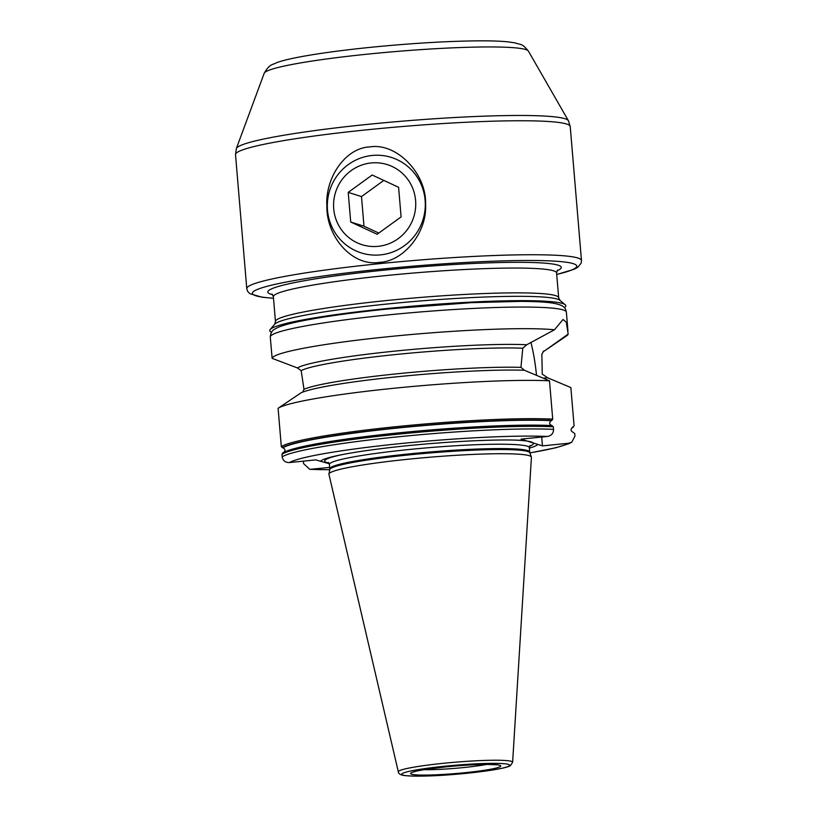 <?xml version="1.0" encoding="UTF-8"?>
<svg xmlns="http://www.w3.org/2000/svg" width="817" height="817" viewBox="0 0 817 817"><rect width="100%" height="100%" fill="white"/><g stroke="black" fill="none" stroke-linecap="round" stroke-linejoin="round"><path stroke-width="1.23" d="M369.805 146.917C396.643 142.454 426.648 173.51 425.596 204.373C427.189 232.406 403.792 261.389 379.497 262.369C352.515 266.791 326.279 236.92 326.871 205.925C325.135 177.84 345.346 147.846 369.805 146.917M380.487 254.884A50.062 48.887 107.6 0 1 327.494 210.112A50.062 48.887 107.6 0 1 372.133 155.465A50.062 48.887 107.6 0 1 425.126 200.236A50.062 48.887 107.6 0 1 380.487 254.884M371.153 162.951A41.984 41.003 107.6 0 1 415.598 200.502A41.984 41.003 107.6 0 1 378.159 246.336A41.984 41.003 -72.4 0 1 333.714 208.784A41.984 41.003 -72.4 0 1 371.153 162.951M401.086 216.913L398.604 187.287L372.164 175.022L348.216 192.383L350.707 222.01L377.137 234.275L401.086 216.913M350.707 222.01L363.984 226.207L378.792 233.08M348.216 192.383L361.492 196.58L363.984 226.207M383.796 180.414L361.492 196.58M564.414 307.692A148.561 12.429 175.2 0 0 565.221 304.761A148.561 12.429 175.2 0 0 387.258 308.53A148.561 12.429 -4.8 0 0 270.182 329.537A148.561 12.429 -4.8 0 0 271.469 332.294M554.467 329.782A148.561 12.429 175.2 0 0 389.607 336.563A148.561 12.429 175.2 0 0 272.122 358.336L297.429 367.946A125.736 10.519 -4.8 0 1 395.387 351.065A125.736 10.519 -4.8 0 1 526.73 344.754L554.467 329.782L563.036 319.488L566.293 322.204L568.162 334.112L545.041 350.544A125.736 10.519 -4.8 0 1 543.07 351.555M547.666 348.767L566.753 335.736A148.561 12.429 175.2 0 0 568.162 334.112M529.365 448.114A109.284 9.14 175.2 0 0 537.78 444.407L521.072 439.127L547.37 436.462C551.383 435.747 553.446 433.378 553.579 429.374L553.364 426.791L551.761 425.555C549.136 424.176 548.993 422.542 551.352 420.663L551.873 420.438A147.663 12.357 175.2 0 0 397.45 427.853A147.663 12.357 175.2 0 0 282.355 447.706L281.314 446.572L278.097 408.265A148.561 12.429 -4.8 0 1 393.947 388.259A148.561 12.429 -4.8 0 1 549.494 380.814L524.34 370.234L520.95 367.364L522.788 348.226L526.73 344.754M297.429 367.946L301.167 370.642L303.995 389.3L302.668 392.14M545.041 350.544L543.744 351.034L541.845 354.251L542.253 374.104L547.594 377.771L543.356 378.2M536.503 375.299A52.002 10.335 84.2 0 0 530.917 342.425M537.78 444.407L542.447 445.888L541.712 437.044M572.053 427.812A147.142 12.316 175.2 0 0 572.727 427.424L573.248 427.209A147.663 12.357 175.2 0 1 571.88 427.955L574.085 425.882L570.869 387.575L547.594 377.771M529.896 452.914L555.805 447.767L568.755 443.743L571.747 442.222L574.954 436.135L574.729 433.551L573.136 432.316C570.511 430.937 570.368 429.303 572.727 427.424L572.298 427.638M571.747 442.222L568.744 443.233L542.447 445.888M278.097 408.265L301.065 392.814A125.736 10.519 175.2 0 1 397.542 376.729A125.736 10.519 175.2 0 1 524.34 370.234M270.284 337.043C270.631 333.152 272.041 330.568 274.492 329.282L278.229 327.3C283.131 325.258 290.648 323.205 300.789 321.152C322.756 316.741 351.984 312.666 388.473 308.938L471.501 302.647L521.072 301.371C533.532 301.432 543.325 301.902 550.454 302.78C566.467 304.925 565.435 309.306 566.375 312.176A148.561 12.429 175.2 0 0 387.789 314.943A148.561 12.429 175.2 0 0 270.284 337.043L272.122 358.336M303.342 461.145L303.546 463.586L309.786 469.346L329.66 467.416M329.261 463.75L315.75 459.889L289.453 462.555C285.399 462.657 282.968 460.747 282.171 456.826L281.957 454.242L282.794 452.924A147.663 12.357 -4.8 0 1 286.134 451.301A147.663 12.357 -4.8 0 1 405.886 432.285A147.663 12.357 -4.8 0 1 552.312 425.657M282.355 447.706L282.907 447.808C285.531 449.187 285.674 450.821 283.315 452.7M551.873 420.438L552.711 419.121L549.494 380.814M525.75 440.608A109.284 9.14 175.2 0 0 515.966 440.118A109.284 9.14 175.2 0 0 406.641 445.786A109.284 9.14 -4.8 0 0 341.322 454.783A109.284 9.14 -4.8 0 0 320.417 461.37M512.627 762.261L531.418 457.326A101.604 8.497 175.2 0 0 531.377 457.03A101.604 8.497 175.2 0 0 409.297 459.113A101.604 8.497 -4.8 0 0 328.945 474.023A101.604 8.497 -4.8 0 0 328.945 474.32L398.328 771.861C398.451 773.77 400.504 775.006 404.507 775.558C418.437 776.763 439.229 776.007 466.895 773.28C492.661 770.615 508.572 767.51 510.594 765.458L512.627 762.261A57.353 4.8 175.2 0 0 443.692 763.272A57.353 4.8 175.2 0 0 398.328 771.861M264.187 73.275A132.671 11.101 -4.8 0 1 369.059 53.993A132.671 11.101 175.2 0 1 528.395 51.093L568.397 120.681A166.729 13.95 175.2 0 0 368.15 124.327A166.729 13.95 -4.8 0 0 236.348 148.561L264.187 73.275C269.978 63.062 273.378 64.88 276.034 62.94C287.901 58.048 325.299 51.88 370.622 47.325C410.645 43.352 446.215 41.197 477.332 40.85C490.231 40.748 500.535 41.085 508.225 41.881L515.129 42.903C521.328 45.129 521.563 42.892 528.395 51.093M235.521 154.638A167.945 14.052 -4.8 0 1 368.355 129.668A167.945 14.052 175.2 0 1 570.225 126.533L581.479 260.521A167.945 14.052 175.2 0 0 379.609 263.656A167.945 14.052 -4.8 0 0 246.775 288.626L235.521 154.638L236.348 148.561M273.501 298.215A162.777 13.623 -4.8 0 1 381.1 269.12A162.777 13.623 175.2 0 1 544.847 260.705A162.777 13.623 175.2 0 1 556.724 274.441M272.623 294.692A147.274 12.326 -4.8 0 1 384.286 270.131A147.274 12.326 175.2 0 1 557.01 270.805M271.99 294.069L273.378 296.734A142.107 11.887 -4.8 0 1 385.777 275.595A142.107 11.887 175.2 0 1 556.591 272.949L558.675 297.766A142.107 11.887 175.2 0 0 387.861 300.411A142.107 11.887 -4.8 0 0 275.462 321.541L274.686 324.257A143.618 12.02 -4.8 0 1 387.861 303.944A143.618 12.02 175.2 0 1 559.9 300.299L558.675 297.766M522.788 348.226A122.724 10.274 175.2 0 0 396.276 354.466A122.724 10.274 175.2 0 0 301.167 370.642M282.171 456.826A148.561 12.429 -4.8 0 1 398.022 436.819A148.561 12.429 -4.8 0 1 553.579 429.374M553.364 426.791A148.561 12.429 175.2 0 0 397.808 434.236A148.561 12.429 175.2 0 0 281.957 454.242M281.314 446.572A148.561 12.429 -4.8 0 1 397.164 426.566A148.561 12.429 -4.8 0 1 552.711 419.121M551.761 425.555A147.142 12.316 175.2 0 0 405.855 432.162A147.142 12.316 175.2 0 0 286.624 451.107L282.57 453.037M551.352 420.663A147.142 12.316 175.2 0 0 397.573 428.047A147.142 12.316 175.2 0 0 282.907 447.808M547.37 436.462A142.107 11.887 175.2 0 0 399.891 443.651A142.107 11.887 175.2 0 0 289.453 462.555M310.828 469.315A142.107 11.887 175.2 0 0 329.731 469.683M529.876 452.873A142.107 11.887 175.2 0 0 568.744 443.233M529.539 446.245A104.719 8.762 175.2 0 0 514.077 440.067M328.955 463.086A104.719 8.762 -4.8 0 1 343.181 454.415M328.311 462.402L329.404 464.464A100.307 8.395 -4.8 0 1 408.745 449.544A100.307 8.395 175.2 0 1 529.324 447.675L530.059 445.459M329.772 468.815L329.741 469.632A100.44 8.405 -4.8 0 1 409.174 454.885A100.44 8.405 175.2 0 1 529.865 452.832L529.692 452.036A100.307 8.395 175.2 0 0 409.113 453.905A100.307 8.395 -4.8 0 0 329.772 468.815L329.404 464.464M444.571 766.234A54.157 4.534 175.2 0 0 402.893 775.088A54.157 4.534 175.2 0 0 466.834 773.27A54.157 4.534 175.2 0 0 508.511 764.406A54.157 4.534 175.2 0 0 444.571 766.234M446.409 766.806A45.211 3.779 175.2 0 0 411.615 774.21A45.211 3.779 175.2 0 0 464.996 772.688A45.211 3.779 175.2 0 0 499.8 765.294A45.211 3.779 175.2 0 0 446.409 766.806M424.268 769.685A40.37 3.38 175.2 0 0 463.596 767.561A40.37 3.38 175.2 0 0 486.687 764.446M303.995 389.3A122.724 10.274 -4.8 0 1 397.899 373.716A122.724 10.274 -4.8 0 1 520.95 367.364M568.397 120.681L570.225 126.533M273.511 298.297L262.175 297.245L249.879 293.722L247.571 291.23L246.775 288.626M581.479 260.521L581.122 263.217L577.731 267.312L574.259 269.202L556.724 274.512M557.521 270.09L556.591 272.949M273.378 296.734L275.462 321.541M559.9 300.299L565.221 304.761M274.686 324.257L270.182 329.537M567.948 330.997L566.375 312.176M529.692 452.036L529.324 447.675M529.865 452.832L531.377 457.03M329.741 469.632L328.945 474.023M497.43 764.835L487.473 764.446C475.994 764.467 462.33 765.263 446.501 766.816C427.577 768.971 416.782 770.656 414.107 771.891L413.749 771.861M309.786 469.346L329.721 469.724"/></g></svg>
